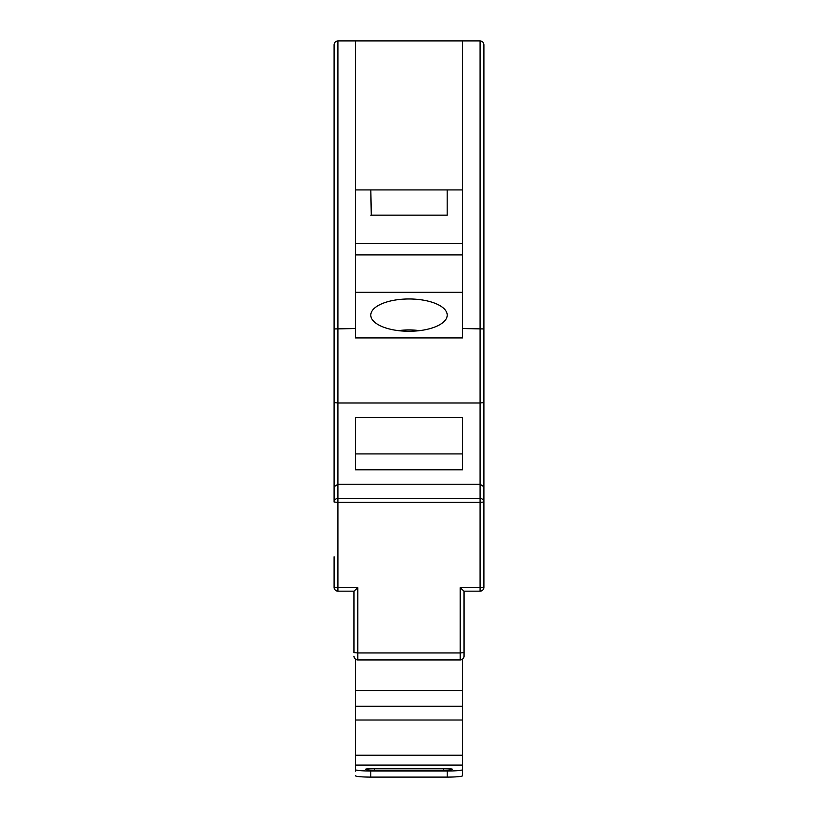 <?xml version="1.0" encoding="UTF-8"?>
<svg xmlns="http://www.w3.org/2000/svg" width="818" height="818" viewBox="0 0 818 818"><rect width="100%" height="100%" fill="white"/><g stroke="black" fill="none" stroke-linecap="round" stroke-linejoin="round"><path stroke-width="1.23" d="M353.979 652.294L353.979 591.158L337.926 591.158L353.979 591.158L357.793 587.672L357.793 652.958L460.207 652.958L460.207 587.672L480.074 587.672L480.074 502.364L337.926 502.364L337.926 498.448A3.824 3.589 180 0 0 334.102 502.037L334.102 44.724C334.347 42.413 335.625 41.145 337.926 40.9L355.503 40.9L355.503 337.926L462.497 337.926L462.497 328.539L483.898 328.938L483.898 502.037A3.824 3.589 180 0 0 480.074 498.448L480.074 402.998L483.898 402.599L483.898 44.724L483.898 328.938M370.82 189.929L371.26 215.144M447.18 215.144L370.82 215.144L447.18 215.144L447.18 189.929M409 298.969A38.211 16.145 0 0 0 370.789 315.114A38.211 16.145 0 0 0 409 331.27A38.211 16.145 0 0 0 447.211 315.114A38.211 16.145 0 0 0 409 298.969M355.503 243.427L462.497 243.427M462.497 254.889L355.503 254.889M462.497 328.539L462.497 40.9L480.074 40.9C482.375 41.145 483.653 42.413 483.898 44.724M334.102 402.599L337.926 402.998L334.102 402.599L334.102 328.938L355.503 328.539M334.102 44.724C334.347 42.413 335.625 41.145 337.926 40.9L337.926 402.998L480.074 402.998L480.074 40.9M483.898 556.761L483.898 587.334L480.074 587.672L480.074 591.158L464.01 591.158L480.074 591.158A3.824 3.824 0 0 0 483.898 587.334L483.898 486.71L480.074 484.256L337.926 484.256L334.102 486.71M334.102 502.037L337.926 502.364L337.926 587.672L334.102 587.334C334.347 589.645 335.625 590.913 337.926 591.158A3.824 3.824 0 0 1 334.102 587.334L334.102 556.761M462.497 40.9L355.503 40.9M355.503 417.466L355.503 469.798L462.497 469.798L462.497 417.466L355.503 417.466L355.503 453.908L462.497 453.908L462.497 417.466M464.021 652.294L464.021 656.118L464.021 652.294M460.207 587.672L464.01 591.158L464.021 652.631L460.207 652.958L460.207 659.942A3.824 3.824 0 0 0 464.021 656.118A3.824 3.824 0 0 1 460.207 659.942L357.793 659.942A3.824 3.824 0 0 1 353.979 656.118A3.824 3.824 0 0 0 357.793 659.942L357.793 652.958L353.979 652.631M462.497 292.312L355.503 292.312M462.497 189.929L355.503 189.929M355.503 771.169L355.503 659.175M462.497 771.169L462.497 775.761A15.286 1.339 180 0 1 447.211 777.1L447.211 771.006A15.286 1.339 0 0 0 462.497 769.666L462.497 659.175M443.387 768.531L374.613 768.531A9.172 0.808 0 0 0 365.441 769.339A9.172 0.808 0 0 0 374.613 770.137L443.387 770.137A9.172 0.808 0 0 0 452.558 769.339A9.172 0.808 0 0 0 443.387 768.531L443.387 770.137M355.503 769.666A15.286 1.339 0 0 0 370.789 771.006L447.211 771.006M370.789 771.006L370.789 777.1L447.211 777.1M370.789 777.1A15.286 1.339 180 0 1 355.503 775.761M462.497 769.666L462.497 775.761M419.337 330.666A30.573 12.924 0 0 0 409 329.899A30.573 12.924 0 0 0 398.663 330.666M483.898 502.037L480.074 502.364L480.074 498.448L337.926 498.448L337.926 402.998M337.926 591.158L337.926 587.672L357.793 587.672M355.503 706.282L462.497 706.282M355.503 690.504L462.497 690.504M355.503 720.014L462.497 720.014M355.503 765.086L462.497 765.086M374.613 768.531L374.613 770.137M355.503 755.218L462.497 755.218"/></g></svg>
